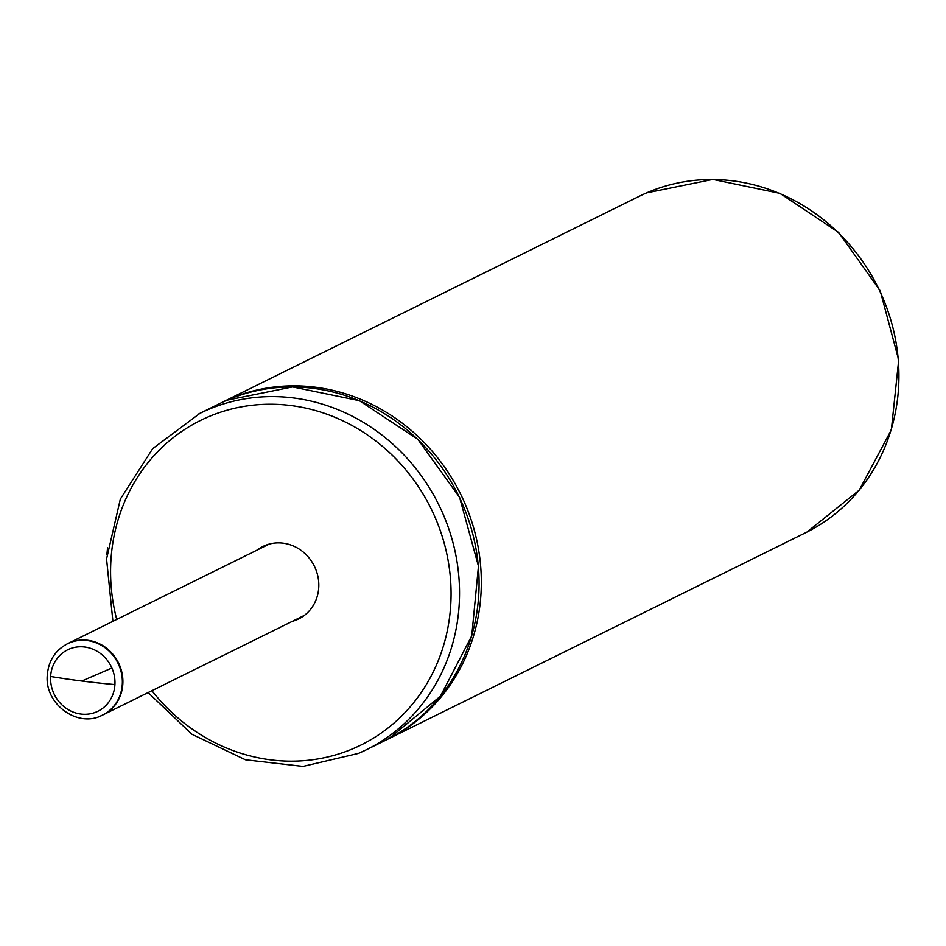 <?xml version="1.0" encoding="UTF-8"?>
<svg xmlns="http://www.w3.org/2000/svg" width="946" height="946" viewBox="0 0 946 946"><rect width="100%" height="100%" fill="white"/><g stroke="black" fill="none" stroke-linecap="round" stroke-linejoin="round"><path stroke-width="1.42" d="M292.373 621.309A40.406 37.379 -116.3 0 0 297.056 619.689A40.406 37.379 -116.3 0 0 298.711 618.921A40.406 37.379 -116.3 0 0 314.758 567.032A40.406 37.379 -116.3 0 0 264.584 545.712A40.406 37.379 -116.3 0 0 262.929 546.469A40.406 37.379 -116.3 0 0 257.17 550.052M299.09 618.731A40.406 37.379 63.7 0 1 297.813 619.311A40.406 37.379 63.7 0 1 293.13 620.943M257.927 549.685A40.406 37.379 63.7 0 1 263.295 546.291M103.079 714.833A39.744 36.764 -116.3 0 0 103.138 714.798A39.744 36.764 -116.3 0 0 118.924 663.761A39.744 36.764 -116.3 0 0 69.566 642.795A39.744 36.764 -116.3 0 0 67.935 643.54A39.744 36.764 63.7 0 1 105.68 647.549A39.744 36.764 63.7 0 1 122.838 683.863A39.744 36.764 63.7 0 1 103.138 714.798A39.744 36.764 63.7 0 1 102.795 714.963M67.592 643.706A39.744 36.764 63.7 0 1 67.935 643.54L269.267 544.08M111.9 668.018A34.222 31.656 63.7 0 1 114.927 684.585A34.245 31.679 63.7 0 1 80.895 714.053A34.245 31.679 63.7 0 1 50.635 676.485A34.245 31.691 63.7 0 1 76.65 647.064A34.245 31.691 63.7 0 1 111.9 668.018A201.108 3.725 156.3 0 1 81.782 681.025A201.025 39.803 3.2 0 1 50.635 676.485M387.091 739.5L805.578 532.764A187.663 173.626 -116.3 0 0 880.111 291.735A187.663 173.626 -116.3 0 0 647.052 192.7A187.663 173.626 -116.3 0 0 639.342 196.26L221.731 402.57A187.663 173.626 -116.3 0 0 220.607 403.138L221.742 402.57A187.663 173.626 -116.3 0 1 229.44 399.023A187.663 173.626 -116.3 0 1 462.499 498.057A187.663 173.626 -116.3 0 1 387.978 739.074A187.663 173.626 -116.3 0 1 386.843 739.618M358.487 753.383A187.663 173.626 -116.3 0 0 366.197 749.835L385.72 740.186A187.663 173.626 -116.3 0 0 460.253 499.169A187.663 173.626 -116.3 0 0 227.182 400.134A187.663 173.626 -116.3 0 0 219.484 403.682L199.949 413.331A187.663 173.626 -116.3 0 0 198.613 414.005M148.108 692.59L191.932 734.25L245.428 759.768L302.968 766.402L358.439 753.406L366.197 749.835A187.663 173.626 -116.3 0 0 440.718 508.818A187.663 173.626 -116.3 0 0 207.659 409.784A187.663 173.626 -116.3 0 0 199.961 413.331L152.684 448.652L120.331 499.133L106.567 558.956L112.905 621.321M151.916 690.71A181.041 167.501 -116.3 0 0 353.579 748.44A181.041 167.501 -116.3 0 0 434.734 516.528A181.041 167.501 -116.3 0 0 208.061 416.95A181.041 167.501 -116.3 0 0 116.713 619.441M65.842 644.628A39.744 36.764 63.7 0 1 67.391 643.812A39.744 36.764 63.7 0 1 105.148 647.809A39.744 36.764 63.7 0 1 122.306 684.135A39.744 36.764 63.7 0 1 102.606 715.058A39.744 36.764 63.7 0 1 100.678 715.945M114.927 684.585A201.025 39.803 -176.8 0 1 81.782 681.025M646.674 192.866L712.882 179.433L780.012 193.386L838.641 232.432L880.218 290.8L898.7 359.965L891.357 429.839L859.216 490.182L806.914 532.09M107.572 547.805L106.851 554.864M227.146 400.146L292.539 386.914L359.338 400.666L417.836 439.346L459.567 497.324L478.451 566.157L471.747 635.842L440.398 696.232L388.96 738.542M304.47 615.338L102.606 715.07C77.95 728.668 44.344 704.025 47.3 675.148C48.506 660.828 55.211 650.375 67.391 643.812L67.935 643.54"/></g></svg>
